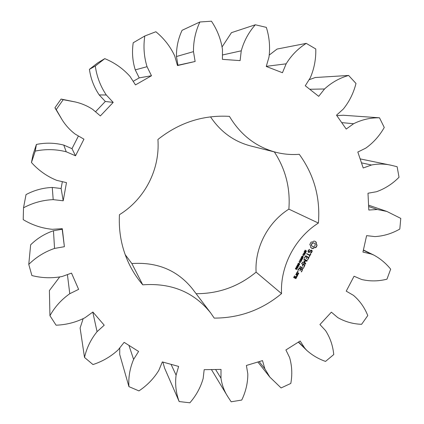 <?xml version="1.0" encoding="UTF-8"?>
<svg xmlns="http://www.w3.org/2000/svg" width="424" height="424" viewBox="0 0 424 424"><rect width="100%" height="100%" fill="white"/><g stroke="black" fill="none" stroke-linecap="round" stroke-linejoin="round"><path stroke-width="0.64" d="M119.764 347.876L119.706 354.453L128.933 386.63L138.939 390.901C147.16 385.416 153.779 378.59 158.799 370.417L162.328 361.921L178.637 366.431L176.087 375.145C174.974 384.34 176.002 393.143 179.177 401.555L189.873 402.8C196.185 395.534 200.61 387.435 203.154 378.505L204.177 369.67L221.015 369.41L220.973 378.187C221.959 385.019 224.285 391.257 227.953 396.912L231.17 401.788L241.744 400.049C245.798 391.628 247.828 382.925 247.828 373.942L246.397 365.456L262.509 360.612L264.862 368.785L269.849 377.106L281.091 387.934L290.8 383.444C292.428 374.519 292.019 365.864 289.581 357.485L285.898 349.964L300.155 341.002L304.649 347.993L306.695 350.319C312.239 355.264 318.519 358.958 325.537 361.412L333.741 354.559C332.914 345.761 330.185 337.774 325.558 330.593L319.94 324.556L331.377 312.175L337.774 317.597C345.083 321.774 353.028 324.01 361.608 324.302L367.772 315.573C364.624 307.586 359.859 300.849 353.478 295.358L346.228 291.145L354.067 276.225L361.63 279.496C369.951 281.451 378.394 281.351 386.953 279.183L390.668 269.161C386.01 263.373 380.429 258.693 373.915 255.121L371.032 253.971L362.939 252.073L366.606 235.638L374.933 236.592C383.646 236.089 391.935 233.571 399.806 229.05L400.781 218.402L386.831 211.433L377.307 209.52L368.816 210.034L367.984 193.233L376.459 191.738C384.928 188.733 392.449 183.905 399.032 177.264L397.129 166.722L391.479 165.328C384.918 163.759 378.245 163.653 371.472 165.016L363.214 167.989L357.824 152.041L365.806 148.114C373.369 142.729 379.517 135.844 384.255 127.47L379.501 117.803C370.512 117.628 361.873 119.605 353.579 123.739L346.217 129.055L336.513 115.196L343.334 109.026C349.355 101.559 353.574 93.036 355.99 83.454L348.613 75.456C339.629 77.979 331.6 82.489 324.524 88.982L318.705 96.338L305.275 85.765L310.32 77.725C314.216 68.651 316.039 59.069 315.785 48.972L306.239 43.37C298.035 48.553 291.336 55.374 286.147 63.828L282.448 72.732L266.246 66.457L268.98 57.113C270.289 47.096 269.41 37.18 266.33 27.369L255.322 24.772C248.671 32.335 243.975 41.022 241.251 50.822L240.111 60.611L222.42 59.355L222.468 49.438C220.931 39.278 217.258 29.871 211.444 21.2L199.884 21.99C195.501 31.397 193.365 41.282 193.477 51.633L195.135 61.485L177.476 65.55L174.699 55.91C170.305 46.502 164.03 38.446 155.868 31.747L144.801 35.998C143.227 46.465 143.975 56.699 147.043 66.695L151.479 75.742L135.473 84.906L130.014 76.415C123.045 68.619 114.639 62.694 104.781 58.639L95.289 66.043C96.789 76.633 100.462 86.284 106.307 95.002L113.197 102.407L100.366 115.916L92.655 109.36C87.302 105.852 81.461 103.371 75.138 101.93L63.208 99.698L56.228 109.593L62.116 119.78C65.641 125.377 69.997 130.152 75.191 134.101L83.947 139.178L75.514 155.788L66.229 151.776C56.058 149.184 45.734 148.951 35.256 151.087L31.456 162.509C38.579 170.437 46.974 176.379 56.652 180.333L66.483 182.638L63.203 200.785L53.196 199.635C42.75 200.086 32.855 202.81 23.516 207.797L23.219 219.648C32.261 225.096 41.955 228.313 52.29 229.304L62.307 228.695L64.39 246.694L54.548 248.427C44.753 251.787 36.162 257.108 28.763 264.391L31.89 275.547C42.003 278.123 52.099 278.43 62.185 276.48L71.513 273.114L78.62 289.364L69.775 293.71C61.454 299.567 54.844 306.891 49.942 315.695L56.074 325.192C66.351 324.811 75.991 322.325 84.986 317.735L92.883 312.032L104.219 325.197L97.064 331.663C90.831 339.38 86.65 347.977 84.514 357.448L92.983 364.561C102.587 361.418 111.008 356.494 118.248 349.789L124.137 342.343L138.595 351.454L133.613 359.404C129.866 368.244 128.302 377.318 128.933 386.63M128.928 345.364L133.613 359.404M162.853 362.07L164.644 368.244L179.177 401.555M379.501 117.803L343.255 115.248L336.815 115.635M348.613 75.456L315.212 77.523L309.032 79.776M306.239 43.37L277.052 49.057L269.378 54.966M255.322 24.772L231.462 32.659L222.181 46.778M199.884 21.99L182.082 30.305C178.207 38.626 176.336 47.361 176.464 56.519L177.969 65.238L177.423 65.36M144.801 35.998L133.215 42.766C131.838 52.009 132.516 61.051 135.261 69.88L139.215 77.878L133.173 81.328M104.781 58.639L97.812 62.805L89.416 69.345C90.752 78.689 94.017 87.212 99.2 94.918L105.311 101.463L95.506 111.782M75.138 101.93L61.088 99.062L54.924 107.791L62.116 119.78M78.424 135.977L71.995 148.66L63.78 145.093C54.781 142.782 45.66 142.565 36.411 144.436L33.056 154.532L31.456 162.509M62.349 181.668L61.12 188.5L52.258 187.45C43.02 187.821 34.275 190.206 26.028 194.6L23.516 207.797M62.121 228.706L62.185 229.252L53.466 230.751C44.796 233.693 37.19 238.383 30.645 244.818L28.763 264.391M59.577 277.1L49.396 290.557L49.942 315.695M83.104 318.822L80.11 328.022L84.514 357.448M196.116 293.7C218.63 293.747 238.622 286.56 256.091 272.144C254.649 247.828 267.883 222.298 288.861 209.138C290.488 188.383 285.649 169.303 274.333 151.909M192.544 288.983C177.545 270.311 157.315 261.836 131.859 263.558L142.756 284.827C171.323 282.744 193.943 292.094 210.622 312.864L192.544 288.983M125.207 254.681L131.859 263.558M210.521 116.849C220.565 131.843 233.926 141.542 250.616 145.941L276.156 152.364C283.778 154.262 291.479 154.908 299.264 154.304C314.089 174.783 320.464 197.701 318.387 223.056C294.966 237.859 280.079 266.489 281.552 293.615C261.931 309.907 239.491 318.069 214.226 318.106L210.622 312.864M276.156 152.364C256.202 147.059 240.625 135.06 229.432 116.367C203.16 114.835 179.32 122.541 157.913 139.475C160.15 169.314 144.881 199.036 119.441 214.692C118.535 232.527 121.895 249.233 129.527 264.809C133.136 272.076 137.546 278.748 142.756 284.827M317.088 245.157L316.278 243.827L316.262 242.215L315.233 241.404L313.972 241.044L312.636 241.961L311.068 242.072L309.79 244.521L310.606 245.846L310.622 247.457L312.917 248.628L314.253 247.706L315.811 247.595L316.293 247.054L317.088 245.157L316.018 243.683L316.002 242.078L315.133 241.362M305.142 251.692L304.559 251.294L305.148 250.123L305.423 250.261L304.867 250.796L304.893 251.384L306.245 250.69L306.372 251.586L305.688 252.004L306.271 251.151L305.948 250.918L305.142 251.692L304.681 251.543M304.973 253.568L304.421 253.165L304.644 252.322L304.156 251.782L305.794 252.614L305.206 253.494L304.549 253.388M304.353 255.381L302.709 254.548L304.755 254.183L303.404 253.223L305.041 254.056L304.856 254.411L303.123 254.485L304.353 255.381L302.725 254.527M302.937 256.101L303.319 255.37L302.747 255.979M301.973 257.967L301.268 257.612L301.448 256.896L302.005 256.34L302.778 256.414L303.271 256.971L302.672 258.317L302.418 258.19L303.049 257.071L302.656 256.658L301.639 256.981L301.496 257.437L301.899 257.638L302.339 257.273L301.973 257.967L301.268 257.58M312.096 250.536L311.062 250.012L309.022 251.989L308.481 251.713L308.471 250.982L309.573 249.757L309.34 249.376L308.015 250.907L308.031 252.02L309.08 252.55L311.121 250.573L311.656 250.849L311.666 251.58L310.564 252.799L310.792 253.186L312.122 251.676L312.096 250.536M310.432 253.955L309.886 255.004L306.605 253.61L309.663 255.423L309.207 256.78L310.829 254.151L310.432 253.955M309.006 257.644L305.736 255.736L304.421 258.258L305.715 256.255L306.912 256.859L306.234 258.64L307.31 257.061L308.497 257.659L307.596 259.864L309.006 257.644L308.667 257.22M301.639 260.575L300.118 259.525L300.25 259.26L301.803 259.583L300.764 258.285L302.641 258.651L300.966 258.566L302.142 259.615L300.452 259.52L301.639 260.575L301.294 260.596M300.648 262.472L299.127 261.417L299.932 261.82L300.383 260.951L299.704 260.315L301.342 261.142L300.579 261.052L300.123 261.915L300.648 262.472L299.026 261.613M299.233 263.198L299.609 262.472L299.047 263.076M299.143 264.915L297.86 264.269L298.337 263.357L299.053 263.537L299.625 264.009L299.593 264.565L299.143 264.915L298.067 264.512M298.353 266.431L297.065 265.784L297.542 264.878L298.263 265.053L298.83 265.525L298.803 266.081L298.353 266.431L297.266 266.023M296.821 267.729L296.228 267.279L296.291 266.776L297.372 266.521L297.95 267.072L297.749 268.048L297.457 266.871L297.07 267.661L296.349 267.512M296.026 269.245L295.433 268.795L295.496 268.291L296.583 268.042L297.16 268.593L296.954 269.563L296.668 268.387L296.275 269.176L295.555 269.028M305.72 263.696L304.315 261.322L305.471 263.532M304.315 261.322L307.087 261.062L307.199 260.622L304.034 259.027L303.817 259.446L306.25 260.675L303.732 261.025L304.914 263.251L302.153 262.127L305.725 263.919M303.96 267.3L304.962 264.899L301.48 263.415L302.959 264.422L302.28 266.208L303.356 264.624L304.549 265.223L303.648 267.422L304.729 264.783M303.393 268.387L300.139 266.489L299.916 266.913L303.075 268.493L303.393 268.387L303.065 267.957M301.607 271.8L302.614 269.399L299.429 267.809L298.035 270.014L298.427 270.21L299.408 268.328L300.611 268.927L299.927 270.708L301.003 269.129L302.195 269.722L301.294 271.922L302.381 269.282M298.093 271.519L297.574 271.704L297.653 270.994L298.093 271.519L297.441 271.535M296.238 273.92L297.844 274.715L298.793 273.369L297.102 272.266L296.238 273.92M297.728 275.399L295.74 274.413L296.63 275.118L296.842 276.066L296.44 276.183L296.54 276.623L297.335 276.156L297.16 275.383L297.728 275.399L297.42 274.98M296.763 277.248L295.692 276.459L294.855 277.593L294.081 277.211L294.505 276.4L294.966 276.363L294.526 275.881L293.662 277.529L295.814 278.6L296.763 277.248L296.456 276.835M171.047 364.333L176.087 375.145M92.782 312.106L97.064 331.663M215.593 369.495L220.973 378.187M67.411 274.593L69.775 293.71M259.133 361.63L264.862 368.785M53.466 230.751L54.548 248.427M62.185 229.252L64.39 246.694M298.538 342.02L304.649 347.993M52.258 187.45L53.196 199.635M61.12 188.5L63.203 200.785M36.411 144.436L35.256 151.087M63.78 145.093L66.229 151.776M71.995 148.66L75.514 155.788M54.924 107.791L56.228 109.593M61.088 99.062L63.208 99.698M363.352 250.208L371.032 253.971M105.311 101.463L113.197 102.407M99.2 94.918L106.307 95.002M89.416 69.345L95.289 66.043M368.642 206.514L377.307 209.52M139.215 77.878L151.479 75.742M135.261 69.88L147.043 66.695M361.476 162.848L371.472 165.016M177.969 65.238L195.135 61.485M176.464 56.519L193.477 51.633M341.696 122.6L353.579 123.739M222.441 54.988L241.251 50.822M309.716 89.263L324.524 88.982M266.283 66.335L286.147 63.828M288.861 209.138L318.387 223.056M256.091 272.144L281.552 293.615M316.59 244.547L316.325 244.404M316.94 245.819L316.823 245.008M316.67 246.455L316.675 245.671M316.166 243.037L315.901 242.894M316.293 247.054L316.034 246.911L316.41 246.312M315.811 247.595L315.551 247.446L316.034 246.911M315.021 247.542L315.551 247.446M314.253 247.706L314.762 247.393M313.532 248.072L313.278 247.923L313.993 247.558M312.917 248.628L312.658 248.48L313.278 247.923M312.26 248.506L312.658 248.48M311.46 248.146L312.006 248.358M306.128 250.648L306.239 251.04M305.015 253.298L304.718 253.414M304.644 252.322L304.045 251.994M303.123 254.485L304.856 254.411M304.755 254.183L303.303 253.419M302.752 256.403L303.054 257.087M302.577 256.61L301.851 256.419M312.122 251.676L311.836 250.404M311.629 252.625L311.37 252.471L311.863 251.527M308.481 251.713L308.216 250.828L309.377 249.381M310.792 253.186L310.538 253.033L311.37 252.471M311.656 250.849L311.121 250.573M309.08 252.55L308.826 252.402L310.861 250.425M308.031 251.994L308.826 252.402M310.829 254.151L310.548 253.912M309.52 256.663L309.266 256.504L310.569 253.997M306.69 253.891L309.663 255.423M307.909 259.742L307.654 259.583L308.751 257.485M308.497 257.659L307.31 257.061M304.363 258.025L305.466 256.101L306.912 256.859M306.547 258.523L306.292 258.364L307.056 256.902M300.452 259.52L301.39 260.41M302.015 259.848L300.203 259.356M302.142 259.615L301.771 259.689M300.966 258.566L301.893 259.456M302.519 258.889L300.717 258.407M300.383 260.951L299.598 260.522M301.22 261.375L300.33 260.887M299.164 263.596L299.434 264.157M298.379 265.117L298.639 265.673M296.869 267.47L296.577 267.565M297.452 266.564L297.765 267.231M296.074 268.986L295.782 269.076M296.668 268.085L296.975 268.752M307.087 261.062L304.066 261.163M305.418 264.041L305.169 263.876L305.476 263.755M306.838 260.903L306.955 260.495M302.238 262.398L305.169 263.876M303.807 259.403L306.25 260.675M304.549 265.223L303.356 264.624M302.593 266.087L302.344 265.922L303.107 264.459M301.565 263.686L302.959 264.422M303.075 268.493L302.826 268.323L303.144 268.217M299.901 266.86L302.826 268.323M302.195 269.722L301.003 269.129M300.245 270.586L299.996 270.417L300.759 268.959M298.056 270.093L299.164 268.164L300.611 268.927M298.114 271.222L297.849 271.349M296.222 273.856L297.902 274.434L298.48 272.955M297.425 275.515L297.187 275.34L297.484 275.224M297.16 275.383L296.917 275.208L297.187 275.34M297.335 276.156L296.917 275.208M297.182 276.443L297.091 275.982M295.809 274.657L296.63 275.118M296.487 276.395L296.938 276.268M296.116 278.489L295.873 278.308L296.519 277.073M295.814 278.6L295.576 278.42L295.873 278.308M293.641 277.466L295.576 278.42M294.081 277.211L293.843 277.036L294.659 275.945M312.303 246.386L311.433 245.316L311.592 243.88L312.684 242.92L314.327 243.143L315.191 244.213L315.032 245.65L313.94 246.609L312.303 246.386M304.4 252.927L304.761 253.218M305.487 252.752L304.835 252.418L304.792 253.239L305.487 252.752L304.575 252.28M297.807 263.956L299.09 264.682L299.392 264.094L298.401 263.596L298.019 264.004L298.268 264.338L298.03 264.178M298.989 263.786L298.136 263.431M297.012 265.472L298.295 266.198L298.602 265.61L297.611 265.111L297.229 265.525L297.468 265.853L297.235 265.694M297.611 265.111L298.438 265.461M297.304 266.791L296.567 266.744L296.657 267.417L297.304 266.791L296.572 266.468M296.509 268.307L295.772 268.26L295.867 268.933L296.509 268.307L295.782 267.984M296.413 273.427L296.837 272.616L298.289 273.385L297.865 274.196L296.413 273.427M295.014 277.614L295.438 276.803L296.259 277.269L295.835 278.08L295.014 277.614M312.557 246.53L311.751 245.936M312.011 246.084L311.433 245.316M311.693 245.459L311.375 244.6M311.635 244.749L311.592 243.88M311.852 244.023L312.324 243.429L312.064 243.281M312.324 243.429L312.944 243.063L312.684 242.92M312.944 243.063L313.378 242.814M313.638 242.957L314.327 243.143M296.657 273.597L297.081 272.786L296.837 272.616M297.081 272.786L298.289 273.385M295.252 277.789L295.676 276.978L295.438 276.803M295.676 276.978L296.259 277.269M227.953 396.912L211.428 369.558M269.849 377.106L257.856 362.011M306.695 350.319L298.342 342.142M373.915 255.121L363.405 249.98M386.831 211.433L368.573 205.174M391.479 165.328L360.14 158.894"/></g></svg>
